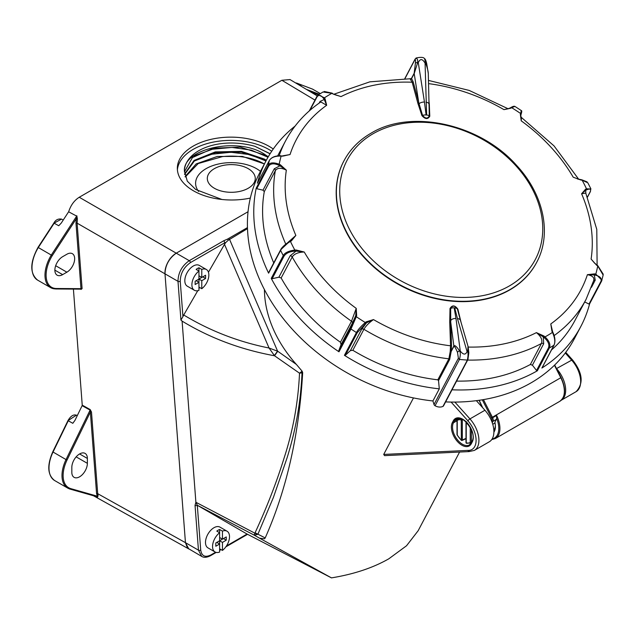 <?xml version="1.0" encoding="UTF-8"?>
<svg xmlns="http://www.w3.org/2000/svg" width="635" height="635" viewBox="0 0 635 635"><rect width="100%" height="100%" fill="white"/><g stroke="black" fill="none" stroke-linecap="round" stroke-linejoin="round"><path stroke-width="0.95" d="M404.947 78.629L414.917 59.698A2 1.532 -152.2 0 1 415.06 59.142L404.797 78.629M295.045 126.135A177.856 136.461 27.8 0 0 266.121 160.655L259.747 172.76A177.856 136.461 27.8 0 0 432.919 400.955L434.007 404.511A2 1.532 27.8 0 0 435.062 405.749A7.993 6.136 27.8 0 0 442.984 406.376A2 1.532 -152.2 0 0 443.555 405.836L467.931 359.545A2 1.532 27.8 0 1 467.36 360.093L442.984 406.376M439.301 388.842L438.523 380.627L437.825 379.825L448.889 358.815L450.215 351.488L450.532 345.797A160.917 123.468 27.8 0 1 373.491 319.588C369.07 322.691 365.879 325.922 363.903 329.287A2 1.532 27.8 0 0 361.775 329.144A2 1.532 27.8 0 0 361.672 329.216L366.554 322.763A0.802 0.413 -127.3 0 0 366.197 321.826L373.491 319.588L366.554 322.763A1537.097 358.854 134.5 0 0 365.641 323.461L357.33 332.581L345.416 355.211L344.424 355.33A177.856 136.461 27.8 0 0 439.301 388.842L432.919 400.955M271.248 278.384L283.25 255.595C284.694 252.809 288.544 250.96 294.807 250.039L294.783 251.135C289.671 251.508 286.099 253.159 284.075 256.095L272.161 278.717L271.248 278.384A177.856 136.461 27.8 0 0 338.987 351.798L338.717 350.853L350.631 328.231L355.362 316.786A0.802 0.445 18.6 0 1 356.298 316.682L350.988 329.009L338.987 351.798M256.222 188.119L268.224 165.33C269.645 162.52 273.304 162.147 279.202 164.211L278.725 165.211C273.995 163.108 270.637 163.409 268.653 166.1L256.738 188.722L256.222 188.119A177.856 136.461 27.8 0 0 268.605 273.161L280.606 250.373C282.504 247.126 285.782 244.142 290.441 241.411A168.966 129.635 27.8 0 0 294.807 250.039A1537.899 830.437 -12.1 0 1 296.101 249.999L304.236 252.016C298.307 252.174 294.299 253.833 292.219 256.984A2 1.532 27.8 0 0 290.171 255.77L296.077 251.087L296.101 249.999M266.121 160.655A177.856 136.461 27.8 0 0 257.389 183.205L269.391 160.417C271.359 157.345 275.272 155.9 281.13 156.083A168.966 129.635 27.8 0 0 279.202 164.211A1537.899 984.639 32.1 0 1 280.392 164.806L286.345 170.164C281.059 167.537 277.392 167.696 275.352 170.64A2 1.532 27.8 0 0 274.28 168.759L279.916 165.806L280.392 164.806M445.627 401.907A177.856 136.461 27.8 0 0 574.484 338.511L580.866 326.398A177.856 136.461 27.8 0 0 589.59 303.903M554.125 344.757A0.802 0.611 -152.2 0 1 553.895 345.242L541.893 368.03A177.856 136.461 27.8 0 0 580.866 326.398M452.001 389.803A177.856 136.461 27.8 0 0 537.369 370.769L536.543 370.499L548.457 347.869C549.608 344.646 548.227 341.273 544.314 337.756L545.02 336.899A168.966 129.635 27.8 0 0 552.498 332.375A1537.899 762.738 -105.3 0 0 551.926 331.24L550.783 323.937A160.917 123.468 27.8 0 0 587.399 274.669L594.574 273.868A1537.899 888.595 -4.4 0 1 595.797 274.114A168.966 129.635 27.8 0 0 597.725 265.986A1537.899 984.639 -147.9 0 0 596.614 265.232L591.098 259.056A160.917 123.468 27.8 0 0 581.596 193.778L585.549 189.214A1537.899 467.281 -39.8 0 1 586.486 188.793A168.966 129.635 27.8 0 0 582.12 180.157A1537.899 830.437 167.9 0 0 580.914 180.046L573.207 177.197A160.917 123.468 27.8 0 0 521.216 120.841L520.359 114.419A1537.899 132.524 -68.2 0 0 520.629 113.514A168.966 129.635 27.8 0 0 511.643 107.68A1537.899 359.037 134.5 0 0 510.81 108.22L503.952 109.633A160.917 123.468 27.8 0 0 428.522 83.622M355.362 316.786A1537.097 132.453 -68.2 0 0 355.719 315.73L352.354 323.159A2 1.532 27.8 0 0 351.496 321.231L356.235 308.372L356.656 315.627A1537.899 132.524 111.8 0 1 356.298 316.682A168.966 129.635 27.8 0 0 365.284 322.524A1537.899 359.037 -45.5 0 1 366.197 321.826M356.656 315.627A0.802 0.445 18.6 0 0 355.719 315.73L356.235 308.372A160.917 123.468 27.8 0 1 304.236 252.016L296.077 251.087A1537.097 830.009 167.9 0 0 294.783 251.135M291.013 240.546L295.854 235.442L291.465 240.824A1537.899 467.281 140.2 0 0 290.441 241.411L289.885 241.149L290.814 240.681A1537.097 467.035 -39.8 0 0 290.028 241.125M288.163 242.229L295.854 235.442A160.917 123.468 27.8 0 1 286.345 170.164L279.916 165.806A1537.097 984.131 -147.9 0 0 278.725 165.211M282.416 155.996L290.044 154.551L282.44 156.17A1537.899 888.595 175.6 0 0 281.13 156.083L282.234 156.004M282.543 155.869L290.044 154.551A160.917 123.468 27.8 0 1 326.66 105.283L320.85 101.941M326.66 105.283L324.231 99.497L325.08 98.798L326.66 105.283M320.294 102.322A2 1.532 27.8 0 0 320.064 101.417L324.231 99.497A1537.097 762.341 -105.3 0 0 323.58 98.52C320.953 94.94 318.738 94.424 316.96 96.972L309.912 110.363M332.137 93.353L323.032 91.988M324.239 91.472L332.145 93.139L333.248 94.043L341.027 96.599L333.026 93.996A1537.899 970.494 -138.9 0 0 331.907 93.305A168.966 129.635 27.8 0 0 330.184 94.282A168.966 129.635 27.8 0 0 324.429 97.822L323.58 98.52M318.254 94.885L316.921 96.417A0.802 0.611 27.8 0 1 317.095 96.234L318.286 94.853L324.429 97.822A1537.899 762.738 74.7 0 1 325.08 98.798M280.924 155.916L281.027 155.766C275.487 155.623 271.621 157.139 269.43 160.314L269.43 160.314A0.802 0.611 27.8 0 0 269.391 160.417A177.856 136.461 -152.2 0 0 268.224 165.33A0.802 0.611 27.8 0 0 268.653 166.1M256.738 188.722L263.009 190.175L274.28 168.759M273.733 262.906A169.862 130.326 -152.2 0 1 264.287 191.651L263.009 190.175M280.813 249.658L289.885 241.149C284.774 244.642 281.678 247.547 280.599 249.865L280.599 249.865A0.802 0.611 27.8 0 0 280.606 250.373A177.856 136.461 -152.2 0 0 283.25 255.595A0.802 0.611 27.8 0 0 284.075 256.095M272.161 278.717L278.9 277.185L290.171 255.77M352.354 323.159L341.074 344.575L340.431 342.241A169.862 130.326 -152.2 0 1 281.154 277.995L278.9 277.185M341.074 344.575L338.717 350.853M344.424 355.33L356.425 332.542C357.91 329.779 360.863 326.438 365.284 322.524A0.802 0.413 -127.3 0 1 365.641 323.461M291.465 240.824L290.909 240.57L291.695 240.038M282.44 156.17L284.821 155.718M333.026 93.996L336.51 95.258M334.978 94.71L341.027 96.599A160.917 123.468 27.8 0 1 412.155 82.232L410.051 78.764L369.872 81.836L333.931 94.218M345.416 355.211L350.393 350.623L361.672 329.216M437.825 379.825A169.862 130.326 -152.2 0 1 352.838 350.298L350.393 350.623M458.835 314.388L457.406 309.055C454.771 305.379 452.525 305.205 450.667 308.515L450.731 322.191A1539.43 425.545 97.6 0 1 451.533 345.519L450.532 345.797A1538.629 425.323 -82.4 0 0 449.723 322.485L450.009 308.515C452.199 304.895 454.819 305.102 457.867 309.142L461.066 322.421M468.217 347.067A160.917 123.468 27.8 0 0 536.416 332.621L543.989 336.042A1537.899 970.494 41.1 0 1 545.02 336.899C549.291 340.963 550.743 344.662 549.37 347.972L537.369 370.769M428.903 100.52A1538.629 425.323 97.6 0 1 429.268 103.799L429.784 116.245C427.8 119.475 425.18 119.269 421.926 115.61L417.751 102.87A1538.629 535.17 -88.6 0 0 412.155 82.232A0.802 0.492 164.6 0 0 413.131 81.732A1539.43 535.448 91.4 0 1 418.727 102.386L419.084 103.791A4.397 1.913 -8.9 0 1 424.458 102.029L418.274 62.651C420.148 58.436 422.41 58.618 425.077 63.19A4.397 2.088 -1.3 0 1 425.672 63.302A2 0.77 -12.6 0 1 426.728 63.73L428.284 73.525C428.204 71.247 427.339 67.834 425.672 63.302L424.553 58.69M544.314 337.756A1537.097 969.986 -138.9 0 0 543.282 336.899L543.687 343.773L532.408 365.181L530.36 364.498L541.425 343.487C542.742 340.074 541.068 336.455 536.416 332.621L543.282 336.899L543.989 336.042M530.36 364.498A169.862 130.326 -152.2 0 1 456.581 381.095M532.408 365.181L536.543 370.499M449.683 320.953A0.802 0.413 178.8 0 0 450.667 320.699A4.397 2.953 -7.5 0 1 455.986 318.532L454.176 307.8L454.716 307.84L457.478 318.651A4.397 2.786 -16.2 0 1 460.462 320.358A4.397 2.786 -16.2 0 1 460.462 320.365L458.787 314.182M457.478 318.651L467.066 351.576C465.574 355.068 463.312 354.886 460.264 351.036L455.986 318.532M435.062 405.749L459.438 359.458C460.502 355.449 460.573 352.623 459.637 350.988C456.7 346.567 454.771 344.884 453.858 345.956A2 1.532 27.8 0 0 453.922 346.297C454.454 345.924 455.652 347.972 457.517 352.425L458.383 358.219L434.007 404.511M457.517 352.425A2 1.246 157.8 0 1 459.637 350.988A4.397 2.953 -7.5 0 1 460.264 351.036M454.716 307.84A4.397 2.873 -12.1 0 1 457.406 309.055L457.867 309.142M450.009 308.515A0.802 0.437 -174.6 0 0 450.667 308.515A4.397 2.881 -11.8 0 1 454.176 307.8M467.066 351.576A4.397 2.786 -16.2 0 1 467.654 351.623C468.265 353.243 468.17 356.06 467.36 360.093L459.438 359.458A2 1.532 -152.2 0 1 458.383 358.219M467.995 346.686L467.654 351.623A2 1.421 -2.6 0 1 468.82 352.846A2 1.421 -2.6 0 1 468.82 352.854L467.931 359.545M451.533 345.519L451.167 351.528L449.683 359.434L438.523 380.627M520.359 114.419A0.802 0.571 16.8 0 1 520.819 115.221L521.216 120.841L521.462 117.491L554.045 145.907L578.747 179.34M577.556 178.935L578.39 179.229M577.144 178.76L578.279 179.197M587.454 196.977L590.177 191.818C591.36 189.063 590.193 188.405 586.661 189.841A1537.097 467.035 140.2 0 0 585.724 190.262L585.859 193.675M585.549 189.214A0.802 0.516 -114.3 0 1 585.724 190.262L581.596 193.778L585.74 193.056M594.471 263.001L591.098 259.056L595.638 264.144M594.122 262.58L594.892 263.446M584.708 301.95L588.994 304.062L600.908 281.44C601.988 278.44 600.194 276.352 595.527 275.185A1537.097 888.127 175.6 0 0 594.304 274.939L595.225 280.17L591.455 287.33M594.574 273.868L594.304 274.939L587.399 274.669C592.733 275.725 594.757 277.868 593.495 281.075M593.781 280.384L586.049 299.395A169.862 130.326 -152.2 0 1 554.149 335.574M552.212 331.208L550.783 323.937L552.648 331.883M548.457 347.869A0.802 0.611 27.8 0 0 549.37 347.972A177.856 136.461 -152.2 0 0 553.895 345.242C555.442 342.448 554.974 338.161 552.498 332.375L552.871 332.581M586.049 299.395L574.985 320.405A169.862 130.326 -152.2 0 1 551.497 349.948M595.527 275.185L595.797 274.114L601.932 280.21L601.559 281.162A0.802 0.611 27.8 0 0 601.599 281.059L603.147 275.066L597.733 265.89M586.661 189.841A0.802 0.516 -114.3 0 0 586.486 188.793L590.915 189.016M590.82 188.714L587.843 182.832L581.668 179.967M521.287 110.601C521.954 110.53 521.891 111.744 521.113 114.252L521.113 114.252A0.802 0.571 16.8 0 0 520.629 113.514L521.303 110.569L514.914 106.418L511.643 107.68A0.802 0.54 -122.9 0 0 510.937 107.513L510.937 107.513A0.802 0.54 -122.9 0 0 510.81 107.64A1537.097 358.854 -45.5 0 0 510.27 107.99M520.843 115.149L521.113 114.252A0.802 0.571 16.8 0 1 521.089 114.316A1537.097 132.453 111.8 0 1 520.859 115.086M508.167 108.807L503.952 109.633L509.984 108.18A0.802 0.54 57.1 0 1 510.103 108.053L510.103 108.053A0.802 0.54 57.1 0 1 510.81 108.22M580.461 179.856L580.914 180.046M589.597 303.847L588.994 304.062L589.597 303.847L601.504 281.249M409.837 78.756L411.583 78.565L413.131 81.732M414.917 59.698C415.56 59.309 415.719 60.476 415.409 63.19L414.171 73.255A2 1.532 27.8 0 0 414.203 73.589L417.655 62.659A4.397 1.913 -8.9 0 1 418.274 62.651M415.409 63.19A2 0.937 4 0 1 417.655 62.659C417.886 59.444 417.211 58.095 415.631 58.603M425.077 63.19L426.641 115.014L426.101 114.975L424.458 102.029M418.132 104.251A0.802 0.476 164.1 0 0 419.084 103.791L422.553 115.395A4.397 2 -5.3 0 1 426.101 114.975M421.926 115.61A0.802 0.437 158 0 0 422.553 115.395C425.363 118.737 427.609 118.912 429.284 115.935L429.149 109.149M426.641 115.014A4.397 2.008 -5 0 1 429.284 115.935A0.802 0.532 2.6 0 0 429.784 116.245M425.958 102.148A4.397 2.088 -1.3 0 1 428.982 104.061L428.982 104.061A4.397 2.088 -1.3 0 1 428.982 104.1M429.157 109.284L428.284 73.525M417.751 102.87A0.802 0.484 165.1 0 0 417.751 102.878A0.802 0.484 165.1 0 0 418.727 102.386L414.203 73.589L411.583 78.565A0.802 0.706 135.7 0 1 410.718 79.304M410.551 79.105A0.802 0.762 145.1 0 0 411.417 78.486L414.171 73.255M450.215 351.488L451.167 351.528L453.922 346.297M450.247 350.814L451.239 350.941L453.858 345.956L450.731 322.191A0.802 0.405 177.8 0 1 449.723 322.485L449.723 322.485M493.887 432.229A16.383 9.461 60 0 0 495.395 426.506A16.383 9.461 60 0 0 494.879 422.243L496.38 419.386L492.99 421.346L492.26 422.735M492.125 438.999A21.185 12.232 -120 0 0 498.785 428.466A21.185 12.232 -120 0 0 496.641 418.298A4 2.31 60 0 1 496.38 419.386M496.641 418.298L496.61 415.473A21.979 12.692 60 0 1 499.92 428.466A21.979 12.692 60 0 1 495.363 438.523L491.72 439.603M493.847 430.212A14.391 8.311 -120 0 0 495.371 425.648M536.575 262.533A108.91 83.566 -152.2 0 1 536.48 262.707A108.91 83.566 -152.2 0 1 509.913 289.846A108.91 83.566 -152.2 0 1 380.643 272.701A108.91 83.566 -152.2 0 1 343.749 161.211A108.91 83.566 -152.2 0 1 343.845 161.036M373.055 133.755A106.394 81.629 27.8 0 0 366.006 253.27A106.394 81.629 27.8 0 0 509.421 285.909A106.394 81.629 27.8 0 0 516.469 166.402A106.394 81.629 27.8 0 0 373.055 133.755M302.673 372.626L302.022 372.856C300.752 402.034 295.704 430.546 286.893 458.399L273.455 497.308L258.064 533.852L257.302 534.511L254.818 533.162L254.246 535.17L197.302 505.246A1.595 1 175.6 0 1 195.04 505.357L195.89 502.269L254.818 533.162L255.079 532.765C266.962 507.047 276.646 482.1 284.131 457.914C293.045 430.633 298.18 402.392 299.522 373.19L274.526 355.767L277.749 351.258L296.386 364.434L302.125 371.189L302.673 372.626C299.109 434.554 286.623 489.656 265.208 537.924L264.509 538.797L259.556 538.178L331.47 577.882C353.885 574.207 372.999 567.849 388.81 558.808L406.543 545.751L418.171 530.701L459.589 452.049M413.472 397.915L383.707 454.43L384.564 455.644L469.011 451.596M296.386 364.434A129.095 99.052 -152.2 0 1 264.414 289.631M247.475 228.632L228.425 240.101L227.536 239.101L247.444 227.608M225.862 546.838L247.571 534.305L331.47 577.882M255.079 532.765L265.208 537.924M197.525 505.397L247.063 534.059M190.381 262.636A1.595 0.921 -120 0 0 189.254 260.675L223.806 240.728L224.933 242.689L190.381 262.636C183.817 267.279 180.435 273.479 180.245 281.226L182.936 316.603L180.935 320.08L182.094 321.112C209.994 338.058 240.808 349.607 274.526 355.767L269.057 348.012L224.504 244.372L208.439 272.209M199.628 287.472L198.953 288.631M197.763 290.703L183.729 315C210.145 330.946 238.593 341.947 269.057 348.012L277.749 351.258M274.344 355.56L277.59 351.139L229.418 239.054M223.806 240.728L227.536 239.101M224.933 242.689L225.6 242.689L228.425 240.101M302.022 372.856L299.522 373.19L301.347 371.769A2 0.405 62.8 0 0 302.022 372.856M224.504 244.372L225.6 242.689M182.936 316.603L183.729 315M301.347 371.769L302.125 371.189M484.926 410.25A21.979 12.692 60 0 1 493.895 431.705A21.979 12.692 60 0 1 489.347 441.762L474.369 450.413A21.979 12.692 60 0 0 478.917 440.349A21.979 12.692 60 0 0 469.948 418.902L484.926 410.25L476.337 400.669M383.707 454.43L467.614 450.406L469.654 451.421M474.369 450.413L469.075 451.588M556.506 368.586L571.683 360.156A2 0.556 -41.9 0 1 572.579 359.958C582.636 372.808 583.819 383.381 576.104 391.668A21.979 12.692 -120 0 0 571.683 360.156L565.269 352.997M576.104 391.668L561.253 400.248A21.979 12.692 -120 0 0 556.704 368.808M182.094 321.112L195.89 502.269L197.302 505.246L200.716 550.061C201.676 556.093 205.057 557.728 210.852 554.966L215.59 552.228M188.793 548.942L185.452 542.663L198.453 550.164L201.724 556.411L187.857 548.283A15.994 9.231 -60 0 1 187.436 547.87L185.452 542.663L164.989 273.828A15.986 9.231 -60 0 1 176.252 253.174L248.031 211.733L176.252 253.174L189.254 260.675C181.943 265.843 178.189 272.725 177.99 281.329A1.595 1 175.6 0 0 180.245 281.226M257.302 534.511L254.246 535.17L259.556 538.178M198.58 191.468A35.679 20.598 180 0 1 206.058 168.672A35.679 20.598 180 0 1 260.477 171.386M185.245 176.99L198.207 163.552L222.369 156.615A46.966 27.114 180 0 1 264.366 163.989M268.272 156.774L264.501 154.21C238.149 136.708 183.864 148.352 184.364 170.498L187.277 181.142L195.707 189.5L221.877 199.461M184.333 171.99L192.461 157.575L213.423 148.209L240.3 147.13L264.2 154.853M264.501 155.027L267.946 157.337M184.587 174.482L194.366 161.02L215.44 152.686L241.356 152.17L264.216 159.734M264.509 159.909L266.009 160.861M264.39 163.941L242.435 156.416L217.273 156.456L196.144 163.925L185.11 176.57M266.327 160.274L264.501 159.115L241.49 151.376L215.297 151.908L194.104 160.409L184.523 174.069M270.121 153.718L254.865 146.296C220.107 136.573 185.833 149.574 184.364 170.498M254.865 146.296L270.05 153.837M194.024 156.369L195.945 155.234M195.961 155.226L212.479 149.233L231.934 147.423L251.285 150.138L267.494 157.012M194.421 160.988L195.937 160.091M195.961 160.083L211.979 154.202L230.846 152.265L249.785 154.615L265.97 160.957M90.21 409.583A0.802 0.46 -60.9 0 1 90.099 410.107L82.121 405.67L82.24 405.138L90.21 409.583L91.488 412.044L97.703 493.681L185.452 542.663L164.989 273.828C165.251 265.247 169.005 258.366 176.252 253.174L79.248 197.255L281.869 80.272L290.02 79.573M68.612 211.788L76.684 216.114L68.612 211.788L61.293 223.02L58.737 225.75L54.173 223.195L38.306 247.531M68.778 211.439C70.85 205.097 74.343 200.366 79.248 197.255M299.18 85.058L301.046 85.685M82.121 405.67L74.97 420.354L72.811 423.307L68.255 420.767L53.022 452.072A27.329 15.78 120 0 0 54.65 480.544C47.53 475.036 46.895 465.479 52.753 451.858L52.903 451.882M82.24 405.138L73.406 289.1M312.555 89.122L320.294 93.607M273.248 149.019A53.959 31.425 0.4 0 0 193.143 146.153A53.959 31.425 0.4 0 0 177.34 168.156A53.959 31.425 0.4 0 0 250.333 198.064M56.34 288.504A0.802 0.619 90.4 0 1 55.523 288.901A27.178 15.692 -60 0 1 50.609 287.631L37.608 280.122A27.178 15.692 120 0 1 38.322 247.547L52.261 255.643A26.384 15.232 120 0 0 46.109 275.185A26.384 15.232 120 0 0 56.34 288.504L80.97 288.671L75.986 223.226L76.256 218.821L77.359 218.972L77.113 223.163L82.09 288.615L81.066 289.425L80.574 289.147M71.826 467.416L71.826 472.313A10.993 6.342 120 0 0 74.105 477.345A10.993 6.342 120 0 0 82.574 474.401A10.993 6.342 120 0 0 87.368 463.336L87.368 458.438A10.993 6.342 120 0 0 85.098 453.406A10.993 6.342 120 0 0 76.621 456.351A10.993 6.342 120 0 0 71.826 467.416M66.881 272.185A10.993 6.342 120 0 0 74.065 262.501A10.993 6.342 120 0 0 72.374 253.69A10.993 6.342 120 0 0 66.881 254.238L62.643 256.683A10.993 6.342 120 0 0 54.872 270.145A10.993 6.342 120 0 0 57.142 275.177A10.993 6.342 120 0 0 62.643 274.63L66.881 272.185L55.674 265.708M76.835 215.773L77.359 218.972M97.663 497.03L96.584 493.736A0.802 0.5 175.6 0 1 97.703 493.681L98.1 495.935L97.409 496.887M77.279 415.615L76.43 415.155L68.135 420.584M63.238 220.035L61.571 219.107L53.967 223.163M271.732 151.233A53.959 31.425 0.4 0 0 193.111 149.4A53.959 31.425 0.4 0 0 177.395 169.783M248.245 188.246A23.979 13.843 180 0 1 214.336 188.246A23.979 13.843 180 0 1 214.336 168.672A23.979 13.843 180 0 1 248.245 168.672A23.979 13.843 180 0 1 248.245 188.246M300.68 85.582L295.648 82.947M70.183 488.466L96.996 496.102A0.802 0.571 164 0 1 98.1 495.935M69.278 488.791A27.329 15.78 -60 0 1 67.651 488.053L97.504 496.895L69.374 488.902M69.263 488.823L70.199 488.434M96.584 493.736L90.368 412.099A0.802 0.5 175.6 0 1 91.488 412.044M54.65 480.544L67.651 488.053A27.329 15.78 -60 0 1 61.992 475.544A27.329 15.78 -60 0 1 66.024 459.573L67.032 460.05L90.368 412.099L90.099 410.107L66.024 459.573L52.753 451.858L67.985 420.56C70.675 416.028 73.485 414.234 76.414 415.179M52.253 255.635L76.256 218.821L76.684 216.114L51.332 255.008M82.09 288.615A0.802 0.5 -4.4 0 0 80.97 288.671L80.764 289.076M51.348 255.016A27.178 15.692 -60 0 0 44.982 275.185A27.178 15.692 -60 0 0 50.609 287.631L55.777 288.973L80.978 289.147A0.802 0.452 -60.2 0 1 81.066 289.425M463.01 419.616L462.328 419.957L461.804 418.957M461.343 440.301L461.256 419.925A12.787 7.382 -120 0 0 457.24 420.386L457.24 434.904A12.787 7.382 -120 0 0 461.256 440.007A0.802 0.46 -0 0 0 462.328 440.039L465.447 438.602M466.781 421.823L466.169 422.18A0.802 0.46 180 0 0 465.995 422.465L465.995 442.547A0.802 0.802 0 0 0 466.606 443.325L471.106 442.841A13.589 7.842 60 0 0 471.218 442.778A0.802 0.651 58.4 0 1 470.241 442.412L470.241 427.895A12.787 7.382 -120 0 0 466.233 422.791L466.233 442.873A0.802 0.571 103.9 0 0 466.606 443.325M457.121 419.83A0.802 0.46 -0 0 0 457.24 420.386A0.802 0.651 -121.6 0 1 457.39 419.378L457.39 419.378A0.802 0.651 -121.6 0 1 457.406 419.37A13.589 7.842 60 0 1 457.517 419.306A13.589 7.842 60 0 1 461.296 418.798M222.448 531.114L219.623 529.479A11.994 6.921 120 0 0 218.21 530.161A11.994 6.921 120 0 0 216.797 531.114L219.623 532.741A11.994 6.921 120 0 0 212.955 543.266A11.994 6.921 120 0 0 215.035 551.966L207.97 547.886A11.994 6.921 -60 0 1 206.137 538.282A11.994 6.921 -60 0 1 213.971 527.717A11.994 6.921 -60 0 1 219.964 527.121L227.028 531.201A11.994 6.921 120 0 0 222.448 531.114L222.448 539.139L226.258 536.932L226.258 540.194L222.448 542.401L222.448 550.418A11.994 6.921 120 0 0 229.108 539.893A11.994 6.921 120 0 0 227.028 531.201M215.035 551.966A11.994 6.921 120 0 0 219.623 552.053L219.623 544.028L215.805 546.235L215.805 542.973L219.623 540.766L219.623 529.479M219.623 537.504L222.448 539.139M215.805 542.973L216.797 542.401L219.623 544.028L219.623 540.766L223.433 538.567L226.258 540.194M219.623 540.766L222.448 542.401M219.623 548.791L222.448 550.418M201.779 269.407L198.953 267.779A11.994 6.921 120 0 0 197.541 268.454A11.994 6.921 120 0 0 196.128 269.407L198.953 271.042A11.994 6.921 120 0 0 192.294 281.567A11.994 6.921 120 0 0 194.373 290.258L187.309 286.187A11.994 6.921 -60 0 1 185.468 276.574A11.994 6.921 -60 0 1 193.302 266.009A11.994 6.921 -60 0 1 199.295 265.414L206.367 269.494A11.994 6.921 120 0 0 201.779 269.407L201.779 277.431L205.597 275.225L205.597 278.487L201.779 280.694L201.779 288.719A11.994 6.921 120 0 0 208.447 278.193A11.994 6.921 120 0 0 206.367 269.494M194.373 290.258A11.994 6.921 120 0 0 198.953 290.346L198.953 282.329L195.143 284.528L195.143 281.265L198.953 279.059L198.953 267.779M198.953 275.796L201.779 277.431M195.143 281.265L196.128 280.694L198.953 282.329L198.953 279.059L202.771 276.86L205.597 278.487M198.953 279.059L201.779 280.694M198.953 287.084L201.779 288.719M357.33 332.581A0.802 0.611 -152.2 0 1 356.425 332.542A177.856 136.461 -152.2 0 1 350.988 329.009A0.802 0.611 27.8 0 1 350.631 328.231M309.293 110.903L316.921 96.417A0.802 0.611 27.8 0 0 316.96 96.972M319.175 103.1L320.064 101.417M279.17 155.75A169.862 130.326 -152.2 0 1 285.456 141.097L277.67 155.877M269.51 160.203A0.802 0.611 27.8 0 0 269.43 160.314L257.429 183.102M285.742 244.062A169.862 130.326 -152.2 0 1 275.352 170.64L264.287 191.651M280.789 249.666A0.802 0.611 27.8 0 0 280.599 249.865L268.629 272.59M340.431 342.241L351.496 321.231A169.862 130.326 -152.2 0 1 292.219 256.984L281.154 277.995M449.683 359.434A0.802 0.611 -152.2 0 0 448.889 358.815A169.862 130.326 -152.2 0 1 363.903 329.287L352.838 350.298M543.687 343.773A2 1.532 -152.2 0 0 541.425 343.487A169.862 130.326 -152.2 0 1 467.646 360.085M593.693 280.694A2 1.532 -152.2 0 1 594.074 280.368A2 1.532 -152.2 0 1 595.225 280.17M542.084 367.824L554.069 345.051C555.514 341.463 555.125 337.248 552.918 332.407L551.688 329.509M600.908 281.44A0.802 0.611 27.8 0 0 601.559 281.162L589.566 303.943M590.177 191.818A0.802 0.611 27.8 0 0 590.391 191.603L590.391 191.603A0.802 0.611 27.8 0 0 590.439 191.254M429.403 105.156A0.802 0.516 -5.2 0 1 428.998 104.997M483.441 399.613L492.387 417.227L560.776 377.738L554.434 365.252M495.363 438.523L559.8 401.32A21.979 12.692 -120 0 0 564.356 391.263A21.979 12.692 -120 0 0 560.776 377.738L560.903 377.579M479.187 400.28L482.727 407.805M491.76 421.386L491.911 421.1A3.199 1.849 -120 0 0 491.641 418.235A21.185 12.232 -120 0 0 491.387 417.719L482.29 399.804M491.911 421.1A0.802 0.611 27.8 0 0 492.99 421.346A4 2.31 60 0 0 493.252 420.124A4 2.31 60 0 0 492.649 417.759L496.61 415.473M492.752 424.267L495.03 422.95M491.641 418.235L492.649 417.759A21.979 12.692 60 0 0 492.387 417.227L491.387 417.719M480.449 405.265L481.171 404.852M480.79 405.646L481.386 405.297L480.766 405.622M536.48 262.707L536.67 262.358A108.91 83.566 -152.2 0 1 510.103 289.489A108.91 83.566 -152.2 0 1 380.825 272.344A108.91 83.566 -152.2 0 1 343.94 160.861L343.749 161.211M459.057 418.29L454.406 420.981L453.453 422.791A13.986 8.08 -120 0 0 452.525 427.085A13.986 8.08 -120 0 0 462.415 444.214A13.986 8.08 -120 0 0 469.416 444.913A13.986 8.08 -120 0 0 471.13 443.23M472.289 441.881A0.802 0.611 -152.2 0 1 472.146 441.182C477.274 432.022 461.994 413.925 456.382 418.87A13.986 8.08 -120 0 0 454.406 420.981A0.802 0.611 27.8 0 1 453.334 420.735A14.788 8.541 60 0 1 467.225 422.918A14.788 8.541 60 0 1 472.289 441.881L471.329 443.698A14.788 8.541 60 0 1 461.851 445.198A14.788 8.541 60 0 1 452.374 422.545L453.334 420.735M457.009 420.743L453.453 422.791A0.802 0.611 -152.2 0 1 452.374 422.545M467.614 450.406A19.987 11.541 -120 0 0 476.091 440.547A19.987 11.541 -120 0 0 467.931 420.846A2 0.556 -41.9 0 1 469.948 418.902L454.866 402.082M467.931 420.846L451.096 402.066M219.623 549.902L220.583 549.346M226.481 545.949L247.118 534.027M75.986 223.226A0.802 0.5 -4.4 0 1 77.113 223.163L177.99 281.329L180.935 320.08M200.716 550.061A1.595 1 175.6 0 1 198.453 550.164L195.04 505.357M210.852 554.966A1.595 0.921 60 0 1 210.518 555.696L216.202 552.418M471.384 442.801A0.802 0.611 27.8 0 0 471.329 443.698M318.318 94.837L310.705 91.956M312.634 89.154L296.767 83.137A0.802 0.651 110.8 0 0 296.696 83.098L312.563 89.114M306.332 89.337L319.262 94.242M314.984 100.092L281.869 80.272M79.597 453.954L87.368 458.438M76.16 456.867L87.368 463.336M54.872 270.145L62.643 274.63M67.032 460.05A26.527 15.311 120 0 0 63.119 475.544A26.527 15.311 120 0 0 70.207 488.41M320.326 93.591L313.333 89.551A27.178 15.692 120 0 0 312.801 89.265M461.605 418.917A0.802 0.571 -76.1 0 0 461.256 419.925A0.802 0.46 -0 0 0 462.328 419.957L462.328 440.039M466.479 422.354L466.233 422.791A0.802 0.46 180 0 1 465.995 422.465A0.802 0.802 0 0 1 466.138 422.021M465.995 442.547A0.802 0.46 180 0 0 466.233 442.873A12.787 7.382 -120 0 0 470.241 442.412A0.802 0.46 180 0 0 471.376 442.412L471.551 442.309M471.106 442.841L471.218 442.778A0.802 0.46 60 0 0 471.376 442.412L471.376 429.704M459.248 418.306L457.629 419.243M462.137 440.412A0.802 0.802 0 0 1 461.288 440.269L457.113 434.975A0.802 0.802 0 0 1 457.009 434.578A0.802 0.46 -0 0 0 457.24 434.904M285.115 155.654L284.591 155.758M285.456 141.097C293.799 125.389 305.602 112.332 320.865 101.933M336.756 95.313L336.24 95.171M318.286 94.853L323.144 91.924M460.462 320.365L468.154 346.789L468.82 352.846M520.692 116.173L521.454 117.491M551.64 329.216L551.736 329.676M603.25 274.233L597.852 265.748L594.297 262.803M587.502 197.088L590.391 191.603L590.796 188.714M587.097 181.88L581.882 179.832L577.358 178.864M514.898 106.45C514.144 106.005 512.826 106.362 510.937 107.513L508.468 108.752M520.7 115.872L520.843 115.157M597.114 265.247L596.781 229.394L585.803 193.175M507.809 108.625L469.186 90.424L428.442 80.407M415.06 59.142L416.115 58.007C420.87 56.967 423.68 57.19 424.561 58.682M424.529 58.674C425.244 58.841 425.982 60.531 426.728 63.73M429.109 108.141L429.165 109.149M458.851 314.388L459.121 315.5M554.688 365.006L561.054 377.539C566.118 388.779 565.698 396.708 559.8 401.32M492.752 424.291L495.038 422.973M482.378 407.416L479.036 400.304M536.67 262.358C552.132 233.942 543.735 194.493 516.596 165.386C480.258 124.008 411.186 108.537 370.959 133.247C359.061 140.16 350.052 149.368 343.94 160.861M565.753 352.354L572.579 359.958M201.739 556.419C203.93 557.792 206.859 557.554 210.518 555.696M219.623 550.442L221.051 549.616M472.146 441.182L469.416 444.913M93.559 495.792L188.762 548.926M295.553 82.883L296.696 83.098M38.005 247.38L53.864 223.052C55.594 219.877 58.158 218.567 61.563 219.123M38.021 247.396C29.861 262.525 29.718 273.439 37.608 280.122M313.333 89.551L312.579 89.162M317.254 95.877L289.933 79.526M459.24 418.306L457.39 419.378A0.802 0.802 0 0 0 457.009 420.06L457.009 434.578M462.145 440.412L465.955 438.753"/></g></svg>
